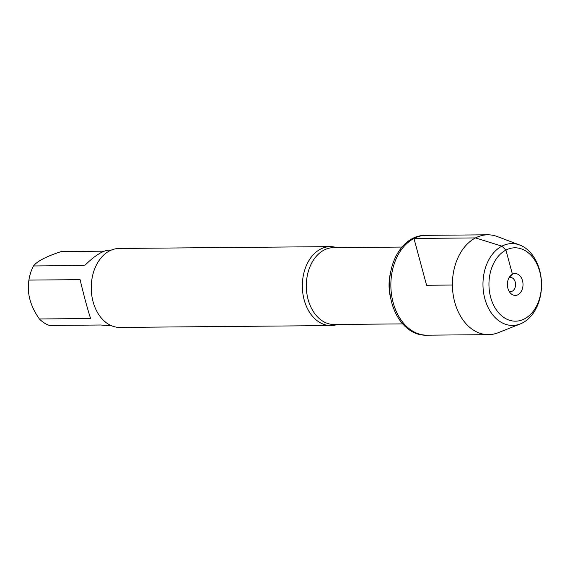 <?xml version="1.0" encoding="UTF-8"?>
<svg xmlns="http://www.w3.org/2000/svg" width="570" height="570" viewBox="0 0 570 570"><rect width="100%" height="100%" fill="white"/><g stroke="black" fill="none" stroke-linecap="round" stroke-linejoin="round"><path stroke-width="0.85" d="M487.692 234.804L424.728 235.353A49.925 35.732 89.5 0 0 412.538 238.474A49.925 35.732 89.5 0 0 390.058 294.248A49.925 35.732 89.5 0 0 425.605 335.196L427.023 335.181A49.925 35.732 -90.5 0 1 391.476 294.234A49.925 35.732 -90.5 0 1 413.955 238.46A49.925 35.732 -90.5 0 1 426.153 235.339A49.925 35.732 89.5 0 0 390.856 285.57A49.925 35.732 89.5 0 0 427.023 335.181L488.561 334.647A49.925 35.732 -90.5 0 1 452.402 285.036A49.925 35.732 -90.5 0 1 487.692 234.804A49.925 35.732 -90.5 0 1 497.247 236.536L519.726 245.014A40.919 29.284 89.5 0 0 482.968 284.772A40.919 29.284 89.5 0 0 520.417 323.881A40.919 29.284 89.5 0 0 522.605 322.884A40.919 29.284 89.5 0 0 541.5 282.649A40.919 29.284 89.5 0 0 519.726 245.014M111.92 325.905L100.726 325.007L49.519 325.449A37.898 27.125 -90.5 0 1 39.387 318.972C30.303 306.069 26.804 293.108 28.899 280.091A37.898 27.125 -90.5 0 1 33.473 265.969C37.143 261.21 46.398 256.4 61.239 251.548L104.203 251.171M33.473 265.969L84.674 265.527C94.713 255.631 102.807 250.501 108.97 250.13L111.257 250.109M39.387 318.972L90.587 318.523C87.324 308.356 83.826 295.395 80.099 279.649L28.899 280.091M337.419 324.458A39.48 28.251 -90.5 0 1 330.928 325.577A39.48 28.251 -90.5 0 1 302.82 293.194A39.48 28.251 -90.5 0 1 320.596 249.09A39.48 28.251 -90.5 0 1 330.244 246.625A39.48 28.251 -90.5 0 1 336.749 247.622M330.244 246.625L119.151 248.463A39.48 28.251 89.5 0 0 109.511 250.928A39.48 28.251 89.5 0 0 91.734 295.039A39.48 28.251 89.5 0 0 119.843 327.415L330.928 325.577M520.417 323.881L498.087 332.752A49.925 35.732 -90.5 0 1 488.561 334.647M508.996 277.797A7.047 5.045 -90.5 0 1 510.456 277.483A7.047 5.045 -90.5 0 1 515.558 284.487A7.047 5.045 -90.5 0 1 510.578 291.576A7.047 5.045 -90.5 0 1 509.11 291.291M517.966 294.733A10.93 7.823 89.5 0 0 522.519 280.689A10.93 7.823 89.5 0 0 512.437 274.248A10.93 7.823 89.5 0 0 510.499 275.723A10.93 7.823 89.5 0 0 510.656 293.336A10.93 7.823 89.5 0 0 517.966 294.733M524.486 318.887A36.694 26.263 -90.5 0 1 489.288 278.345A36.694 26.263 -90.5 0 1 531.839 256.236A36.694 26.263 -90.5 0 1 524.486 318.887M452.402 285.036L426.588 285.264L413.955 238.46L475.501 237.918L501.899 246.147L505.925 250.088L512.437 274.248L509.174 277.483M402.014 247.059L333.471 247.651A38.418 27.495 89.5 0 0 324.088 250.052A38.418 27.495 89.5 0 0 306.788 292.98A38.418 27.495 89.5 0 0 334.141 324.487L402.684 323.888M390.771 298.509A38.418 27.495 -90.5 0 1 390.543 272.645"/></g></svg>
